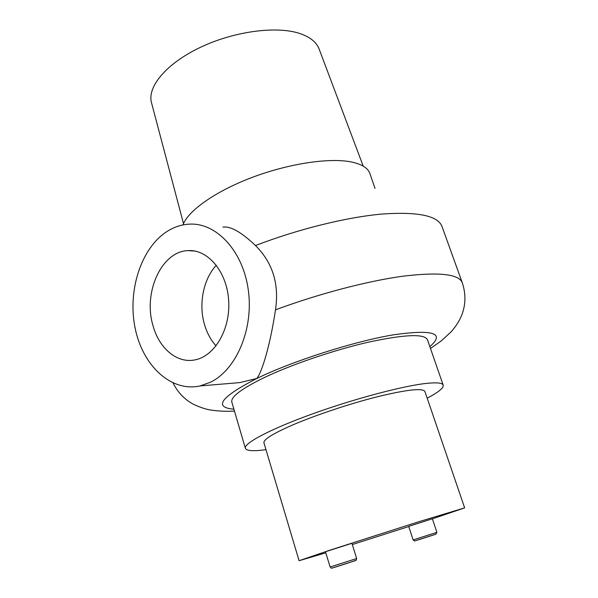 <?xml version="1.0" encoding="UTF-8"?>
<svg xmlns="http://www.w3.org/2000/svg" width="598" height="598" viewBox="0 0 598 598"><rect width="100%" height="100%" fill="white"/><g stroke="black" fill="none" stroke-linecap="round" stroke-linejoin="round"><path stroke-width="0.9" d="M222.942 227.098C230.604 226.014 241.457 232.166 255.496 245.546C272.688 262.679 279.356 284.102 275.491 309.831C270.266 344.747 262.074 372.098 256.789 378.482L239.813 382.6L222.882 384.028M216.072 345.906C210.862 340.127 207.02 333.056 204.546 324.699C198.386 304.225 203.275 279.102 216.349 265.235M152.998 325.618C142.952 292.781 161.378 251.444 187.892 250.622C207.73 249.052 226.904 271.567 228.66 300.383C230.656 329.177 214.6 356.475 194.731 359.929C176.903 363.562 159.053 348.23 152.998 325.618M210.496 382.227C236.389 369.736 253.754 328.945 248.312 290.075C243.094 251.145 216.67 222.86 189.887 224.115C181.785 224.437 174.108 226.926 166.872 231.576C140.896 248.357 127.434 290.957 135.133 328.16C142.586 365.43 170.841 392.333 200.046 385.949L210.496 382.227M443.2 385.157L427.435 339.657C424.259 333.587 404.644 334.417 368.592 342.138C333.968 350.024 290.949 364.72 263.516 377.936C241.218 388.917 230.656 396.967 231.822 402.088L245.374 448.291C243.603 443.335 270.206 429.147 312.283 413.958C354.27 398.776 403.515 385.762 426.695 383.37C436.959 382.324 442.46 382.922 443.2 385.157C443.723 387.96 438.386 392.303 427.189 398.171M182.973 224.923C188.011 210.825 215.213 191.405 251.751 177.561C288.258 163.703 328.855 157.58 350.824 161.864C361.618 164.039 367.979 167.956 369.908 173.614L375.036 188.415M413.128 539.927L408.696 526.36L432.391 518.795L436.899 532.347L413.128 539.927C415.64 541.22 411.559 541.743 419.512 539.486L435.755 534.246L436.899 532.347M330.126 566.994L325.469 551.737L351.923 543.305L356.67 558.517L356.191 560.199L347.333 563.294C325.626 570.118 332.966 568.197 330.126 566.994L356.67 558.517M432.406 518.855L464.646 507.881L418.884 521.703L329.76 550.242L299.09 560.715L325.805 552.829M352.312 544.546L408.755 526.539M299.09 560.715L263.935 442.834C263.337 439.635 272.546 433.842 291.547 425.447C314.533 415.468 349.628 403.725 377.689 396.676C406.946 389.604 422.681 387.87 424.894 391.458L464.646 507.881M265.968 449.666C253.358 451.385 246.496 450.922 245.374 448.291M183.504 223.615L151.488 102.684C147.041 86.897 166.334 63.478 200.367 47.347C234.311 31.163 276.979 25.654 300.106 33.6C310.287 37.128 316.641 42.323 319.175 49.171L363.21 166.124M255.496 245.546C298.245 229.086 346.638 217.186 382.047 214.047C417.927 211.55 437.923 215.706 442.027 226.522L462.284 282.757C458.965 274.093 439.373 271.881 403.523 276.127C368.091 280.866 319.108 293.64 275.491 309.831M233.915 409.219C213.09 407.343 220.714 397.094 256.789 378.482C292.841 360.953 353.837 341.465 393.387 334.828C433.229 329.199 445.383 333.123 429.842 346.616M435.785 534.231L415.154 540.809M332.383 567.98L355.384 560.632M430.485 348.477L441.279 340.897L451.251 331.703C456.304 325.858 459.884 320.109 462 314.451C465.79 304.195 465.879 293.625 462.284 282.757M187.892 250.622L194.896 251.055M239.813 382.6L200.046 385.949M234.468 411.103C226.074 411.536 218.143 411.17 210.675 410.019C203.634 409.017 193.199 404.577 190.47 402.529C183.025 397.872 177.232 391.369 173.106 383.019"/></g></svg>
